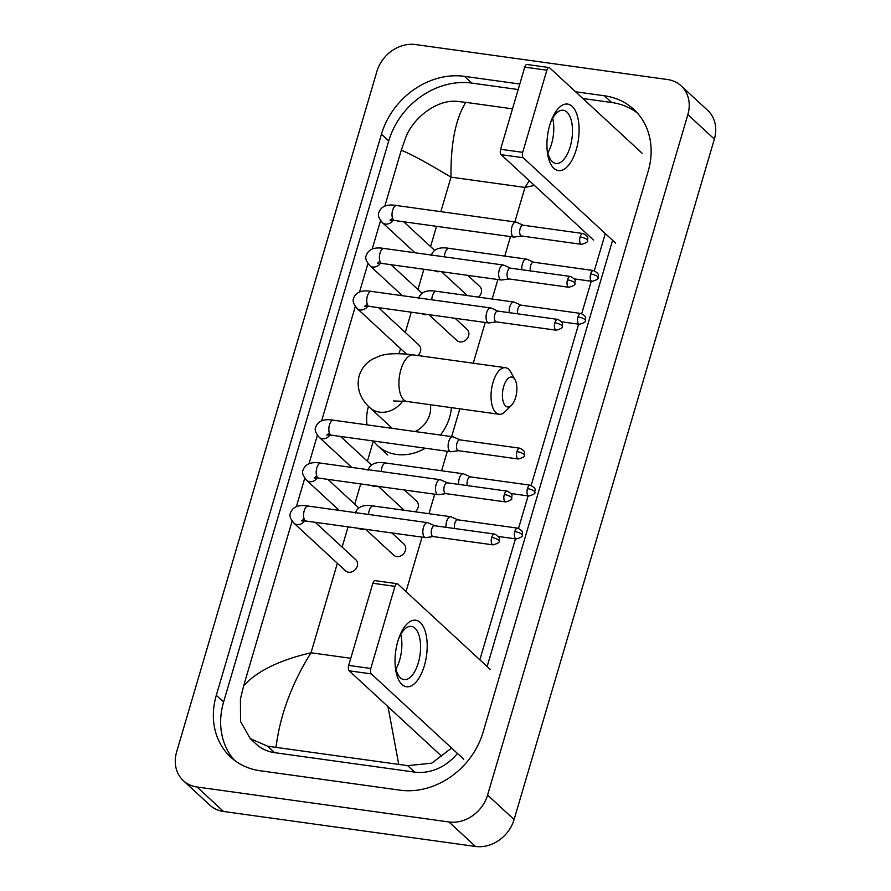 <?xml version="1.0" encoding="UTF-8"?>
<svg xmlns="http://www.w3.org/2000/svg" width="891" height="891" viewBox="0 0 891 891"><rect width="100%" height="100%" fill="white"/><g stroke="black" fill="none" stroke-linecap="round" stroke-linejoin="round"><path stroke-width="1.34" d="M549.758 125.096A33.58 15.559 -82.1 0 1 551.006 121.31A33.58 15.559 -82.1 0 1 572.958 107.176A33.58 15.559 -82.1 0 1 576.265 149.588A33.58 15.559 -82.1 0 1 559.381 170.671A33.58 15.559 -82.1 0 1 547.096 149.499A33.58 15.559 -82.1 0 1 549.758 125.096M547.007 147.951A26.864 12.452 97.9 0 0 555.917 163.476A26.864 12.452 97.9 0 0 570.218 146.659A26.864 12.452 97.9 0 0 563.312 110.261A26.864 12.452 97.9 0 0 550.493 122.78M552.665 118.225A26.864 12.452 -82.1 0 1 551.518 144.064A26.864 12.452 -82.1 0 1 547.854 152.918M642.121 153.23L549.669 67.85A4.199 1.949 97.9 0 0 549.112 67.56A4.199 1.949 97.9 0 0 546.874 70.189L524.766 67.126A4.199 1.949 -82.1 0 1 527.004 64.497L549.112 67.56M522.694 152.339A4.199 1.949 97.9 0 0 523.217 157.74L501.11 154.678A4.199 1.949 -82.1 0 1 500.597 149.276L522.694 152.339L546.874 70.189M615.659 243.132L523.217 157.74M500.597 149.276L524.766 67.126M501.11 154.678L593.551 240.058M503.693 386.482A15.114 7.005 97.9 0 0 503.738 403.166A15.114 7.005 97.9 0 0 511.512 405.26A15.114 7.005 97.9 0 0 515.622 397.509A15.114 7.005 97.9 0 0 515.054 379.744A15.114 7.005 97.9 0 0 503.693 386.482M511.512 405.26L505.175 411.597A23.5 10.892 -82.1 0 1 499.06 414.259A23.5 10.892 -82.1 0 1 493.013 382.406A23.5 10.892 -82.1 0 1 505.52 367.693A23.5 10.892 -82.1 0 1 510.688 371.915L515.054 379.744M425.308 448.206A46.176 38.937 132.7 0 1 396.506 454.455A46.176 38.937 132.7 0 1 377.728 445.756A46.176 38.937 132.7 0 1 373.496 441.012M367.036 424.862A46.176 38.937 132.7 0 1 368.495 406.318M415.072 431.534A23.5 19.825 -47.3 0 0 430.364 404.714M451.369 407.632A46.176 38.937 132.7 0 1 440.399 435.053M434.541 270.741A7.551 6.371 -47.3 0 0 437.024 271.688A7.551 6.371 -47.3 0 0 439.853 271.477M523.206 225.223L516.401 222.227A7.551 3.497 97.9 0 0 515.956 222.093A7.551 3.497 97.9 0 0 511.935 226.826A7.551 3.497 97.9 0 0 512.871 236.549A7.551 3.497 97.9 0 0 513.884 237.062A7.551 3.497 97.9 0 0 514.341 237.062L521.703 236.026M523.362 225.289A5.457 2.528 97.9 0 0 523.039 225.2A5.457 2.528 97.9 0 0 520.132 228.608A5.457 2.528 97.9 0 0 520.812 235.636A5.457 2.528 97.9 0 0 521.536 236.004L581.522 244.334C586.356 242.953 588.35 241.661 587.503 240.47A5.457 1.481 16.4 0 0 587.058 239.59A5.457 1.481 -163.6 0 0 580.119 236.939A5.457 2.528 97.9 0 0 581.522 244.334M421.9 313.665A7.551 6.371 -47.3 0 0 424.383 314.623A7.551 6.371 -47.3 0 0 427.212 314.412M510.565 268.158L503.771 265.162A7.551 3.497 97.9 0 0 503.326 265.028A7.551 3.497 97.9 0 0 499.305 269.761A7.551 3.497 97.9 0 0 500.23 279.484A7.551 3.497 97.9 0 0 501.243 279.997A7.551 3.497 97.9 0 0 501.711 279.997L509.073 278.961M510.721 268.224A5.457 2.528 97.9 0 0 510.409 268.135A5.457 2.528 97.9 0 0 507.502 271.543A5.457 2.528 97.9 0 0 508.171 278.571A5.457 2.528 97.9 0 0 508.906 278.939L568.881 287.27C573.715 285.888 575.709 284.597 574.862 283.405A5.457 1.481 16.4 0 0 574.417 282.525A5.457 1.481 -163.6 0 0 567.478 279.874A5.457 2.528 97.9 0 0 568.881 287.27M497.935 311.093L491.13 308.086A7.551 3.497 97.9 0 0 490.685 307.963A7.551 3.497 97.9 0 0 486.664 312.696A7.551 3.497 97.9 0 0 487.6 322.419A7.551 3.497 97.9 0 0 488.613 322.932A7.551 3.497 97.9 0 0 489.07 322.932L496.432 321.896M498.091 311.159A5.457 2.528 97.9 0 0 497.768 311.07A5.457 2.528 97.9 0 0 494.861 314.478A5.457 2.528 97.9 0 0 495.53 321.506A5.457 2.528 97.9 0 0 496.265 321.874L556.24 330.205C561.085 328.824 563.079 327.532 562.232 326.34A5.457 1.481 16.4 0 0 561.787 325.46A5.457 1.481 -163.6 0 0 554.837 322.809A5.457 2.528 97.9 0 0 556.24 330.205M417.857 355.52A7.551 6.371 -47.3 0 0 418.926 345.029L378.441 307.64M371.358 485.406A7.551 6.371 -47.3 0 0 373.841 486.363A7.551 6.371 -47.3 0 0 376.67 486.141M460.023 439.887L453.229 436.891A7.551 3.497 97.9 0 0 452.784 436.768A7.551 3.497 97.9 0 0 448.763 441.49A7.551 3.497 97.9 0 0 449.688 451.225A7.551 3.497 97.9 0 0 450.701 451.737A7.551 3.497 97.9 0 0 451.169 451.737L458.52 450.701M460.179 439.965A5.457 2.528 97.9 0 0 459.856 439.864A5.457 2.528 97.9 0 0 456.96 443.284A5.457 2.528 97.9 0 0 457.629 450.311A5.457 2.528 97.9 0 0 458.364 450.679L518.339 458.999C523.173 457.629 525.167 456.337 524.32 455.134A5.457 1.481 16.4 0 0 523.875 454.265A5.457 1.481 -163.6 0 0 516.936 451.614A5.457 2.528 97.9 0 0 518.339 458.999M358.717 528.341A7.551 6.371 -47.3 0 0 361.211 529.299A7.551 6.371 -47.3 0 0 364.04 529.076M447.382 482.822L440.588 479.826A7.551 3.497 97.9 0 0 440.143 479.703A7.551 3.497 97.9 0 0 436.122 484.426A7.551 3.497 97.9 0 0 437.047 494.16A7.551 3.497 97.9 0 0 438.071 494.672A7.551 3.497 97.9 0 0 438.528 494.661L445.89 493.636M447.549 482.889A5.457 2.528 97.9 0 0 447.226 482.799A5.457 2.528 97.9 0 0 444.319 486.219A5.457 2.528 97.9 0 0 444.988 493.246A5.457 2.528 97.9 0 0 445.723 493.614L505.698 501.934C510.543 500.553 512.537 499.272 511.69 498.069A5.457 1.481 16.4 0 0 511.245 497.2A5.457 1.481 -163.6 0 0 504.295 494.538A5.457 2.528 97.9 0 0 505.698 501.934M304.098 518.852L301.559 520.867L306.136 521.046A7.551 3.497 97.9 0 1 304.076 511.245A7.551 3.497 97.9 0 1 304.199 510.799A7.551 3.497 97.9 0 1 308.219 506.077C298.485 504.406 292.515 506.845 290.299 513.361C289.252 515.766 290.466 519.041 293.941 523.184L345.496 570.808A7.551 6.371 -47.3 0 0 348.57 572.234A7.551 6.371 -47.3 0 0 356.489 567.968A7.551 6.371 -47.3 0 0 355.754 559.704L315.258 522.304M434.752 525.757L427.947 522.761A7.551 3.497 97.9 0 0 427.502 522.638A7.551 3.497 97.9 0 0 423.481 527.361A7.551 3.497 97.9 0 0 424.417 537.095A7.551 3.497 97.9 0 0 425.43 537.607A7.551 3.497 97.9 0 0 425.887 537.596L433.249 536.571M434.908 525.824A5.457 2.528 97.9 0 0 434.585 525.735A5.457 2.528 97.9 0 0 431.678 529.154A5.457 2.528 97.9 0 0 432.358 536.182A5.457 2.528 97.9 0 0 433.082 536.549L493.068 544.869C497.902 543.488 499.896 542.207 499.049 541.004A5.457 1.481 16.4 0 0 498.604 540.135A5.457 1.481 -163.6 0 0 491.665 537.473A5.457 2.528 97.9 0 0 493.068 544.869M533.72 262.232L526.915 259.236A7.551 3.497 97.9 0 0 526.47 259.114A7.551 3.497 97.9 0 0 522.449 263.836A7.551 3.497 97.9 0 0 521.892 269.728M533.876 262.299A5.457 2.528 97.9 0 0 533.553 262.21A5.457 2.528 97.9 0 0 530.646 265.629A5.457 2.528 97.9 0 0 530.423 270.909M478.434 297.126A7.551 6.371 -47.3 0 0 479.737 286.445L467.719 275.341M428.872 314.634L456.849 340.473A7.551 6.371 -47.3 0 0 459.923 341.899A7.551 6.371 -47.3 0 0 467.831 337.644A7.551 6.371 -47.3 0 0 467.096 329.38L455.089 318.276M521.079 305.168L514.285 302.172A7.551 3.497 97.9 0 0 513.84 302.038A7.551 3.497 97.9 0 0 509.819 306.771A7.551 3.497 97.9 0 0 509.251 312.663M521.235 305.234A5.457 2.528 97.9 0 0 520.923 305.145A5.457 2.528 97.9 0 0 518.016 308.564A5.457 2.528 97.9 0 0 517.794 313.844M470.537 476.908L463.743 473.912A7.551 3.497 97.9 0 0 463.298 473.778A7.551 3.497 97.9 0 0 459.277 478.512A7.551 3.497 97.9 0 0 458.709 484.392M470.693 476.975A5.457 2.528 97.9 0 0 470.37 476.885A5.457 2.528 97.9 0 0 467.474 480.294A5.457 2.528 97.9 0 0 467.24 485.584M415.251 511.802A7.551 6.371 -47.3 0 0 416.554 501.11L404.536 490.017M365.689 529.31L393.666 555.149A7.551 6.371 -47.3 0 0 396.74 556.574A7.551 6.371 -47.3 0 0 404.659 552.309A7.551 6.371 -47.3 0 0 403.924 544.045L391.906 532.952M457.896 519.843L451.102 516.847A7.551 3.497 97.9 0 0 450.657 516.713A7.551 3.497 97.9 0 0 446.636 521.447A7.551 3.497 97.9 0 0 446.068 527.327M458.063 519.91A5.457 2.528 97.9 0 0 457.74 519.821A5.457 2.528 97.9 0 0 454.833 523.229A5.457 2.528 97.9 0 0 454.61 528.519M397.854 641.242A33.58 15.559 -82.1 0 1 399.101 637.455A33.58 15.559 -82.1 0 1 421.042 623.31A33.58 15.559 -82.1 0 1 424.361 665.722A33.58 15.559 -82.1 0 1 407.465 686.816A33.58 15.559 -82.1 0 1 395.192 665.633A33.58 15.559 -82.1 0 1 397.854 641.242M395.092 664.085A26.864 12.452 97.9 0 0 404.013 679.621A26.864 12.452 97.9 0 0 418.313 662.804A26.864 12.452 97.9 0 0 411.397 626.406A26.864 12.452 97.9 0 0 398.589 638.914M400.761 634.37A26.864 12.452 -82.1 0 1 399.602 660.209A26.864 12.452 -82.1 0 1 395.949 669.052M490.206 669.375L397.765 583.984A4.199 1.949 97.9 0 0 397.197 583.705A4.199 1.949 97.9 0 0 394.969 586.334L372.861 583.26A4.199 1.949 -82.1 0 1 375.1 580.642L397.197 583.705M370.79 668.484A4.199 1.949 97.9 0 0 371.302 673.886L349.205 670.823A4.199 1.949 -82.1 0 1 348.682 665.41L370.79 668.484L394.969 586.334M463.754 759.277L371.302 673.886M348.682 665.41L372.861 583.26M349.205 670.823L441.646 756.203M681.158 85.859L707.666 110.35A33.58 28.323 132.7 0 1 714.359 139.107L514.096 819.542A33.58 28.323 132.7 0 1 475.493 846.45L223.496 811.467A33.58 28.323 132.7 0 1 209.842 805.141L183.334 780.65A33.58 28.323 132.7 0 1 176.641 751.893L376.904 71.458A33.58 28.323 132.7 0 1 415.507 44.55L667.504 79.533A33.58 28.323 132.7 0 1 681.158 85.859A33.58 28.323 132.7 0 1 687.852 114.616L487.589 795.062A33.58 28.323 132.7 0 1 448.986 821.97L196.989 786.987A33.58 28.323 132.7 0 1 183.334 780.65M519.798 84.032L464.434 76.348A72.193 60.889 -47.3 0 0 381.448 134.196L216.313 695.292A72.193 60.889 -47.3 0 0 230.691 757.116A72.193 60.889 -47.3 0 0 260.061 770.737L400.059 790.172A72.193 60.889 -47.3 0 0 483.045 732.313L648.18 171.228A72.193 60.889 -47.3 0 0 633.802 109.393A72.193 60.889 -47.3 0 0 604.432 95.782L575.575 91.773M518.172 89.534L471.718 83.086A72.193 60.889 -47.3 0 0 388.743 140.934L223.596 702.019A72.193 60.889 -47.3 0 0 234.5 760.313M637.277 112.934A72.193 60.889 -47.3 0 0 611.716 102.51L582.87 98.511M487.132 666.535L612.585 240.292M451.614 748.061L431.712 763.175L407.655 765.647L267.656 746.212L250.248 738.617L256.207 744.119A45.33 38.235 -47.3 0 0 274.651 752.672L414.649 772.107A45.33 38.235 -47.3 0 0 457.428 753.441M605.29 233.553L594.353 270.719M591.256 281.244L581.723 313.654M578.627 324.168L531.181 485.383M528.085 495.908L518.54 528.318M515.443 538.843L479.848 659.797M250.248 738.617L240.537 721.454L240.425 699.056L243.655 685.792C257.109 671.057 279.562 660.053 311.015 652.78C291.791 683.497 280.119 714.95 276.021 747.137M512.492 108.836L465.793 102.354C455.557 118.837 450.623 143.774 451.002 177.153C426.065 162.262 409.492 153.297 401.273 150.245L384.812 206.144M380.557 220.612L372.182 249.079M367.927 263.547L359.541 292.014M355.286 306.482L321.64 420.819M317.374 435.287L308.999 463.754M304.744 478.222L296.358 506.689M292.103 521.157L243.655 685.792M401.273 150.245L405.561 137.96C413.168 117.267 437.737 99.024 457.428 101.429L465.793 102.354M534.4 185.417L524.977 187.422L529.299 180.717M398.7 764.166L387.986 706.641M392.318 428.371L369.91 407.677C363.439 402.164 355.286 390.603 359.196 375.69C361.59 368.373 365.989 362.871 372.393 359.196L379.343 356.122C386.672 353.382 398.032 352.981 413.424 354.908A23.5 10.892 97.9 0 0 400.905 369.62A23.5 10.892 97.9 0 0 406.953 401.473L499.06 414.259M369.91 407.677A23.5 19.825 -47.3 0 0 379.477 412.11A23.5 19.825 -47.3 0 0 402.754 400.983M587.503 240.47C586.835 238.755 590.544 237.463 583.015 233.52A5.457 2.528 97.9 0 0 580.119 236.939M415.006 252.766L382.395 222.65A7.551 6.371 -47.3 0 0 385.469 224.064A7.551 6.371 -47.3 0 0 393.065 220.322M382.395 222.65C378.92 218.495 377.706 215.221 378.753 212.826C380.969 206.3 386.939 203.872 396.673 205.531A7.551 3.497 97.9 0 0 392.653 210.265A7.551 3.497 97.9 0 0 392.53 210.71A7.551 3.497 97.9 0 0 394.59 220.5L390.013 220.333L392.552 218.306M574.862 283.405C574.205 281.69 577.914 280.398 570.385 276.455A5.457 2.528 97.9 0 0 567.478 279.874M402.376 295.701L369.754 265.574A7.551 6.371 -47.3 0 0 372.828 266.999A7.551 6.371 -47.3 0 0 380.424 263.257M369.754 265.574C366.279 261.431 365.065 258.156 366.123 255.762C368.339 249.235 374.309 246.807 384.032 248.466A7.551 3.497 97.9 0 0 380.012 253.2A7.551 3.497 97.9 0 0 379.889 253.645A7.551 3.497 97.9 0 0 381.949 263.435L377.372 263.268L379.922 261.241M562.232 326.34C561.564 324.625 565.273 323.333 557.744 319.39A5.457 2.528 97.9 0 0 554.837 322.809M406.496 354.117L357.124 308.509A7.551 6.371 -47.3 0 0 360.198 309.934A7.551 6.371 -47.3 0 0 367.794 306.192M357.124 308.509C353.649 304.366 352.435 301.091 353.482 298.697C355.698 292.17 361.668 289.742 371.391 291.402A7.551 3.497 97.9 0 0 367.37 296.135A7.551 3.497 97.9 0 0 367.248 296.58A7.551 3.497 97.9 0 0 369.32 306.37L364.742 306.203L367.281 304.176M524.32 455.134C523.652 453.43 527.361 452.138 519.832 448.195A5.457 2.528 97.9 0 0 516.936 451.614M351.834 467.441L319.212 437.314A7.551 6.371 -47.3 0 0 322.286 438.74A7.551 6.371 -47.3 0 0 329.882 434.997M319.212 437.314C315.737 433.171 314.523 429.896 315.581 427.491C317.786 420.975 323.756 418.547 333.49 420.207A7.551 3.497 97.9 0 0 329.47 424.94A7.551 3.497 97.9 0 0 329.347 425.375A7.551 3.497 97.9 0 0 331.407 435.176L326.83 434.997L329.369 432.981M511.69 498.069C511.022 496.365 514.731 495.073 507.202 491.13A5.457 2.528 97.9 0 0 504.295 494.538M339.193 510.376L306.571 480.249A7.551 6.371 -47.3 0 0 309.645 481.675A7.551 6.371 -47.3 0 0 317.241 477.932M306.571 480.249C303.096 476.106 301.893 472.831 302.94 470.426C305.156 463.91 311.126 461.482 320.849 463.142A7.551 3.497 97.9 0 0 316.828 467.875A7.551 3.497 97.9 0 0 316.706 468.31A7.551 3.497 97.9 0 0 318.778 478.111L314.189 477.932L316.739 475.917M499.049 541.004C498.381 539.289 502.09 538.008 494.561 534.065A5.457 2.528 97.9 0 0 491.665 537.473M293.941 523.184A7.551 6.371 -47.3 0 0 297.015 524.61A7.551 6.371 -47.3 0 0 304.611 520.867M590.633 273.949A5.457 1.481 -163.6 0 1 597.571 276.611A5.457 1.481 16.4 0 1 598.017 277.48C597.349 275.764 601.057 274.484 593.529 270.541A5.457 2.528 97.9 0 0 590.633 273.949A5.457 2.528 97.9 0 0 592.036 281.344L574.194 278.872M431.121 255.65C433.338 249.124 439.308 246.696 449.031 248.355A7.551 3.497 97.9 0 0 445.01 253.089A7.551 3.497 97.9 0 0 444.887 253.534A7.551 3.497 97.9 0 0 444.386 256.853M577.992 316.884A5.457 1.481 -163.6 0 1 584.93 319.535A5.457 1.481 16.4 0 1 585.376 320.415C584.719 318.7 588.428 317.408 580.899 313.476A5.457 2.528 97.9 0 0 577.992 316.884A5.457 2.528 97.9 0 0 579.395 324.279L561.564 321.807M418.492 298.585C420.697 292.059 426.666 289.631 436.401 291.29A7.551 3.497 97.9 0 0 432.38 296.024A7.551 3.497 97.9 0 0 432.258 296.469A7.551 3.497 97.9 0 0 431.756 299.788M527.45 488.624A5.457 1.481 -163.6 0 1 534.388 491.275A5.457 1.481 16.4 0 1 534.834 492.155C534.166 490.44 537.874 489.148 530.357 485.205A5.457 2.528 97.9 0 0 527.45 488.624A5.457 2.528 97.9 0 0 528.853 496.02L511.011 493.536M367.938 470.314C370.155 463.799 376.125 461.371 385.859 463.03A7.551 3.497 97.9 0 0 381.827 467.764A7.551 3.497 97.9 0 0 381.704 468.198A7.551 3.497 97.9 0 0 381.214 471.517M514.809 531.559A5.457 1.481 -163.6 0 1 521.758 534.21A5.457 1.481 16.4 0 1 522.204 535.09C521.536 533.375 525.245 532.083 517.716 528.14A5.457 2.528 97.9 0 0 514.809 531.559A5.457 2.528 97.9 0 0 516.212 538.955L498.381 536.471M355.309 513.249C357.525 506.734 363.495 504.306 373.218 505.965A7.551 3.497 97.9 0 0 369.197 510.699A7.551 3.497 97.9 0 0 369.074 511.133A7.551 3.497 97.9 0 0 368.573 514.452M514.82 221.937L524.977 187.422L451.002 177.153L440.845 211.668M350.776 658.293L311.015 652.78L337.355 563.279M342.111 547.107L348.069 526.859M354.752 504.172L360.71 483.924M367.393 461.237L373.351 441M399.034 353.705L400.538 348.615M405.294 332.443L411.252 312.195M417.935 289.508L423.893 269.26M430.565 246.573L436.523 226.325M406.018 591.613L422.056 537.128M428.95 513.706L434.697 494.204M441.591 470.771L447.327 451.269M451.637 436.612L459.823 408.813M473.244 363.205L485.239 322.464M492.133 299.031L497.869 279.529M504.774 256.096L510.51 236.594M196.989 786.987L223.496 811.467M448.986 821.97L475.493 846.45M487.589 795.062L514.096 819.542M687.852 114.616L714.359 139.107M223.596 702.019L216.313 695.292M388.743 140.934L381.448 134.196M471.718 83.086L464.434 76.348M611.716 102.51L604.432 95.782M414.649 772.107L407.655 765.647M274.651 752.672L267.656 746.212M377.728 445.756L387.663 454.933M413.424 354.908L505.52 367.693M393.521 400.939L406.953 401.473M394.59 220.5L513.884 237.062M434.652 250.338L403.712 221.77M396.673 205.531L515.956 222.093M583.015 233.52L523.039 225.2M381.949 263.435L501.243 279.997M422.011 293.273L391.082 264.705M384.032 248.466L503.326 265.028M570.385 276.455L510.409 268.135M369.32 306.37L488.613 322.932M371.391 291.402L490.685 307.963M557.744 319.39L497.768 311.07M331.407 435.176L450.701 451.737M371.469 465.013L340.54 436.445M333.49 420.207L452.784 436.768M519.832 448.195L459.856 439.864M318.778 478.111L438.071 494.672M358.828 507.948L327.899 479.38M320.849 463.142L440.143 479.703M507.202 491.13L447.226 482.799M306.136 521.046L425.43 537.607M308.219 506.077L427.502 522.638M494.561 534.065L434.585 525.735M467.374 295.589L441.513 271.699M449.031 248.355L526.47 259.114M593.529 270.541L533.553 262.21M592.036 281.344C596.87 279.963 598.863 278.683 598.017 277.48M436.401 291.29L513.84 302.038M580.899 313.476L520.923 305.145M579.395 324.279C584.229 322.898 586.233 321.618 585.376 320.415M404.191 510.265L378.33 486.375M385.859 463.03L463.298 473.778M530.357 485.205L470.37 476.885M528.853 496.02C533.687 494.639 535.68 493.347 534.834 492.155M373.218 505.965L450.657 516.713M517.716 528.14L457.74 519.821M516.212 538.955C521.057 537.574 523.05 536.282 522.204 535.09"/></g></svg>
